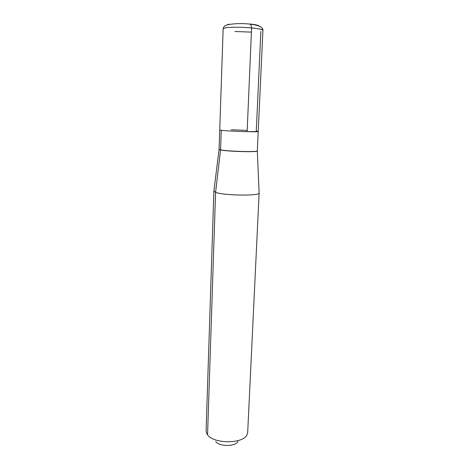 <?xml version="1.0" encoding="UTF-8"?>
<svg xmlns="http://www.w3.org/2000/svg" width="469" height="469" viewBox="0 0 469 469"><rect width="100%" height="100%" fill="white"/><g stroke="black" fill="none" stroke-linecap="round" stroke-linejoin="round"><path stroke-width="0.7" d="M251.589 27.9L250.798 24.294C258.876 25.086 262.916 27.149 262.916 30.473L258.214 131.484L262.916 30.473C262.663 29.512 258.888 28.656 251.589 27.9L247.14 131.683L258.214 131.484L256.273 131.097L258.214 131.484L257.305 150.995C257.956 152.331 227.272 151.505 220.559 149.986L219.07 149.464L213.882 191.2L215.588 192.349L220.559 149.986C227.272 151.505 257.956 152.331 257.305 150.995L257.311 150.854C258.466 152.22 227.377 151.405 220.571 149.875L219.076 149.318L220.571 149.875C227.377 151.405 258.466 152.22 257.311 150.854L258.214 131.484C259.404 132.27 228.116 131.256 221.245 130.276C228.116 131.256 259.404 132.27 258.214 131.484C259.404 132.27 228.116 131.256 221.245 130.276L219.727 129.942L221.245 130.276L220.559 149.986L219.07 149.464L213.882 191.141L206.09 430.765L206.466 432.91L207.556 434.798C213.764 444.196 243.804 443.944 247.134 434.546C243.804 443.944 213.764 444.196 207.556 434.798L206.466 432.91L206.09 430.765L213.882 191.141L215.588 192.349C223.385 195.573 260.019 196.089 259.128 193.017L259.128 193.017C260.019 196.089 223.385 195.573 215.588 192.349L207.556 434.798M247.685 432.436L247.134 434.546L247.685 432.436L259.134 192.958L247.685 432.436M237.965 441.352C235.901 446.711 219.322 446.851 215.705 441.517C219.322 446.851 235.901 446.711 237.965 441.352M221.245 130.276L219.727 129.942L223.144 28.879L224.751 28.029C231.962 26 264.305 28.105 262.916 30.473C264.094 22.893 234.353 22.26 225.73 25.367C225.595 25.426 223.537 26.223 223.144 28.879M250.798 24.294L249.397 24.148M231.229 129.755L247.198 130.4M256.273 131.097L260.852 31.417L256.273 131.097M257.305 150.995L259.128 193.017L257.305 150.995M219.07 149.464L219.727 129.942L219.07 149.464M228.591 24.154L227.313 24.746M250.018 24.007C255.494 24.576 258.519 25.25 259.093 26.024M234.922 31.487L251.407 32.127"/></g></svg>
